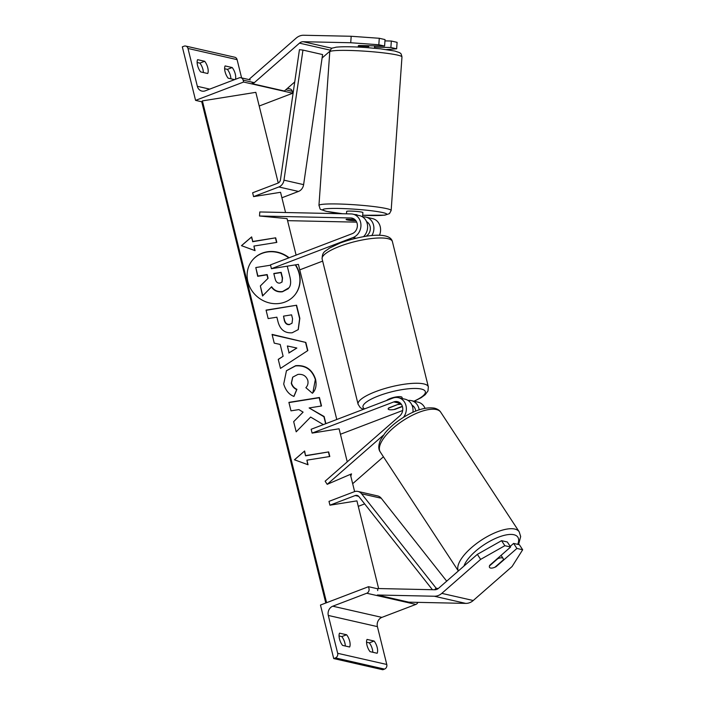 <?xml version="1.0" encoding="UTF-8"?>
<svg xmlns="http://www.w3.org/2000/svg" width="705" height="705" viewBox="0 0 705 705"><rect width="100%" height="100%" fill="white"/><g stroke="black" fill="none" stroke-linecap="round" stroke-linejoin="round"><path stroke-width="1.06" d="M354.694 219.431L346.798 219.264A8.134 0.705 -176 0 0 346.084 219.502A8.134 0.705 -176 0 0 347.098 219.916A8.134 0.705 -176 0 0 353.082 220.691L355.91 220.753M363.489 236.677A12.197 10.593 -77.2 0 0 367.402 224.419A12.197 10.593 -77.2 0 0 359.647 215.677L352.967 214.161A12.197 10.593 -77.2 0 0 351.116 213.932L259.793 211.958L259.502 216.003L287.067 218.62L296.1 255.095M336.779 419.493L298.4 264.384L271.416 268.702L353.099 237.523A12.197 10.593 -77.2 0 0 360.942 225.239A12.197 10.593 -77.2 0 0 352.967 214.161M366.556 221.643A8.134 7.068 102.8 0 1 370.337 228.913A8.134 7.068 102.8 0 1 365.921 236.29M367.657 222.383L366.847 222.366M356.695 222.145L287.578 220.656M271.416 268.702L270.473 264.877L352.156 233.699A8.134 7.068 -77.2 0 0 357.382 225.512A8.134 7.068 -77.2 0 0 352.068 218.127A8.134 7.068 -77.2 0 0 350.834 217.977L259.502 216.003M371.835 235.576A12.197 10.593 102.8 0 0 365.93 217.114A12.197 10.593 102.8 0 0 364.08 216.884L362.582 216.849M299.748 269.856L322.661 261.114M379.44 235.311A12.197 10.593 -77.2 0 0 372.61 218.629L365.93 217.114M358.237 47.076L358.334 45.746A8.134 0.705 4 0 1 359.039 45.508L384.595 46.063L385.045 39.595L379.281 38.281L378.823 44.75L384.595 46.063M378.823 44.75L350.729 42.741L351.187 36.272L303.688 35.25A13.007 11.306 -77.2 0 0 299.748 35.946A13.007 11.306 -77.2 0 0 296.171 38.114L249.632 78.837M350.729 42.741L303.229 41.718A6.504 5.649 -77.2 0 0 301.255 42.062A6.504 5.649 -77.2 0 0 299.475 43.146L252.928 83.869L284.362 91.024L294.734 81.947M329.869 51.209L322.097 58.004M252.928 83.869L251.764 82.088M386.384 49.579L396.642 48.804L397.1 42.344L391.337 41.031L384.956 40.89M374.54 47.138L390.878 47.499L396.642 48.804M390.878 47.499L391.337 41.031M351.187 36.272L379.281 38.281M230.896 78.793A8.134 3.49 69.1 0 0 227.38 69.372L232.192 67.539L225.115 65.926A8.134 3.49 69.1 0 0 225.062 71.69A8.134 3.49 69.1 0 0 228.147 78.167L234.58 79.63M197.559 65.424A8.134 3.49 69.1 0 0 200.643 71.901L207.711 73.514A8.134 3.49 -110.9 0 0 204.688 61.282L197.612 59.669A8.134 3.49 69.1 0 0 197.559 65.424M224.631 68.746L227.38 69.372M195.576 100.374L243.622 82.036L243.146 80.123A3.657 3.181 -77.2 0 0 240.872 77.735A3.657 3.181 -77.2 0 0 239.207 77.858L205.234 90.83A7.323 6.354 102.8 0 1 201.903 91.086A7.323 6.354 102.8 0 1 197.347 86.31L187.979 48.46A3.657 3.181 -77.2 0 0 185.706 46.063A3.657 3.181 -77.2 0 0 184.04 46.195L182.322 46.847L195.576 100.374L201.753 101.784M203.393 72.527A8.134 3.49 69.1 0 0 199.885 63.115L197.127 62.489M232.192 67.539A8.134 3.49 -110.9 0 1 235.408 79.312M241.612 77.903L237.092 59.634A3.657 3.181 -77.2 0 0 234.818 57.246L185.706 46.063M259.202 106.014L292.734 93.219L292.258 91.306A3.657 3.181 -77.2 0 0 289.984 88.918L287.437 88.336M243.622 82.036L292.734 93.219M199.885 63.115L204.688 61.282M386.684 400.449A8.134 2.018 -13.9 0 1 390.235 398.501A8.134 2.018 -13.9 0 1 402.062 397.444L402.335 398.581M402.352 406.309L393.901 409.543A8.134 2.018 -13.9 0 1 388.164 408.997A8.134 2.018 -13.9 0 1 388.402 408.283L398.158 404.326M398.21 404.547A8.134 2.018 -13.9 0 1 401.33 404.273M358.625 45.587L358.563 46.389A8.134 0.705 -176 0 1 368.706 46.609L368.768 45.719M362.573 216.902L362.881 212.557A8.134 0.705 -176 0 0 361.868 212.143A8.134 0.705 -176 0 0 352.764 211.165A8.134 0.705 -176 0 0 346.657 211.421L346.481 213.835M354.791 219.519L346.375 219.334A8.134 0.705 -176 0 0 346.084 219.502A8.134 0.705 -176 0 0 347.098 219.916A8.134 0.705 -176 0 0 351.883 220.586L355.849 220.674M355.197 214.672L356.862 214.708A8.134 0.705 -176 0 0 354.5 214.514M495.835 566.45L496.02 566.723A8.134 3.093 -33.3 0 1 490.548 568.045A8.134 3.093 -33.3 0 1 489.552 567.428A8.134 3.093 -33.3 0 1 489.728 565.295L510.623 547.018L504.851 545.705L501.555 540.673L507.318 541.986L510.623 547.018M501.555 540.673L477.338 554.359L480.643 559.382L441.806 593.363A13.007 11.306 102.8 0 1 438.228 595.54A13.007 11.306 102.8 0 1 434.289 596.236L377.369 595.002L408.794 602.158L465.723 603.392A13.007 11.306 102.8 0 0 469.662 602.696A13.007 11.306 102.8 0 0 473.231 600.519L512.068 566.538L522.678 549.759L516.906 548.446L496.02 566.723M477.338 554.359L438.501 588.331A6.504 5.649 102.8 0 1 436.712 589.415A6.504 5.649 102.8 0 1 434.747 589.768L377.827 588.534L377.677 590.596M522.678 549.759L519.374 544.727L513.61 543.414L510.209 546.393M513.61 543.414L516.906 548.446M480.643 559.382L504.851 545.705M490.548 568.045A8.134 3.093 146.7 0 0 494.963 567.217L503.247 559.964A8.134 3.093 146.7 0 0 503.159 558.501A8.134 3.093 146.7 0 0 502.154 557.884A8.134 3.093 146.7 0 0 497.748 558.712L489.464 565.965A8.134 3.093 146.7 0 0 489.552 567.428A8.134 3.093 146.7 0 0 490.548 568.045M370.063 651.649A8.134 3.49 -110.9 0 1 366.979 645.181A8.134 3.49 -110.9 0 1 367.041 639.417L374.108 641.03A8.134 3.49 69.1 0 1 377.14 653.262L370.063 651.649M342.568 645.392A8.134 3.49 -110.9 0 1 339.484 638.915A8.134 3.49 -110.9 0 1 339.537 633.16L346.613 634.764A8.134 3.49 69.1 0 1 349.636 647.005L342.568 645.392M366.556 642.237L369.305 642.863A8.134 3.49 -110.9 0 1 372.822 652.275M333.712 658.567L320.467 605.04L368.512 586.701L368.988 588.613A3.657 3.181 102.8 0 1 366.75 593.24L332.769 606.203A7.323 6.354 -77.2 0 0 328.301 615.447L337.669 653.297A3.657 3.181 102.8 0 1 335.43 657.915L333.712 658.567L382.815 669.75L384.533 669.098A3.657 3.181 102.8 0 0 386.772 664.471L377.404 626.622A7.323 6.354 -77.2 0 1 381.881 617.386L415.862 604.414A3.657 3.181 102.8 0 0 417.889 602.352M339.052 635.972L341.81 636.597A8.134 3.49 -110.9 0 1 345.318 646.018M368.512 586.701L377.801 588.816M341.81 636.597L346.613 634.764M369.305 642.863L374.108 641.03M383.405 435.161L327.199 484.335L325.137 481.189L399.805 415.862A8.134 7.068 102.8 0 0 402.678 407.631A8.134 7.068 102.8 0 0 397.479 401.638A8.134 7.068 102.8 0 0 393.787 401.921L312.103 433.099L311.152 429.274L392.835 398.105A12.197 10.593 102.8 0 1 398.387 397.673A12.197 10.593 102.8 0 1 403.401 417.395M398.387 397.673L405.067 399.197A12.197 10.593 102.8 0 1 412.901 412.293M412.54 406.732L413.43 406.397A8.134 7.068 102.8 0 1 413.562 406.344M415.712 411.086A8.134 7.068 -77.2 0 0 411.976 405.163M383.423 456.796L352.676 483.7M327.199 484.335L351.522 473.875L350.808 476.166M402.423 406.529L395.082 409.332A8.134 2.018 -13.9 0 1 388.164 408.997A8.134 2.018 -13.9 0 1 388.79 407.895L400.466 403.445A8.134 7.068 102.8 0 1 400.599 403.392M312.103 433.099L339.079 428.79L347.257 461.828M340.436 434.254L402.687 410.495M419.175 409.817A12.197 10.593 -77.2 0 0 411.35 400.625L418.03 402.15A12.197 10.593 102.8 0 1 425.009 408.274M411.35 400.625A12.197 10.593 -77.2 0 0 408.08 400.475M253.571 196.616L278.845 186.966A8.134 7.068 102.8 0 0 283.974 180.163L302.956 50.09L299.449 49.667L280.458 179.749A4.063 3.534 102.8 0 1 277.893 183.15L252.628 192.791L253.571 196.616L280.555 192.298L285.56 212.513M302.956 50.09L322.599 54.567L303.617 184.639A8.134 7.068 102.8 0 1 298.488 191.443L281.912 197.77M432.421 589.715L358.863 496.567A4.063 3.534 -77.2 0 0 357.056 495.403A4.063 3.534 -77.2 0 0 355.205 495.545L329.94 505.185L356.924 500.876L378.62 588.552M364.661 503.908L358.272 506.34M434.553 589.759L436.113 588.155L361.586 493.773A8.134 7.068 -77.2 0 0 357.955 491.438A8.134 7.068 -77.2 0 0 354.262 491.72L328.997 501.37L329.94 505.185M446.706 581.158L381.229 498.241A8.134 7.068 -77.2 0 0 377.598 495.915L357.955 491.438M436.113 588.155L438.149 588.622M289.12 257.757A27.425 25.16 39.9 0 0 252.575 260.004A27.425 25.16 39.9 0 0 247.887 281.7A27.425 25.16 39.9 0 0 268.217 302.612A27.425 25.16 39.9 0 0 294.672 295.166A27.425 25.16 39.9 0 0 299.369 273.469A27.425 25.16 39.9 0 0 295.589 264.833M294.575 295.289A27.425 25.16 39.9 0 0 299.158 273.716A27.425 25.16 39.9 0 0 295.254 264.886M288.768 257.898A27.425 25.16 39.9 0 0 252.469 260.127M255.06 250.645L253.923 246.063L276.818 242.397L275.681 237.814L252.787 241.471L251.65 236.889L241.463 245.666L255.06 250.645M283.71 383.996L286.459 370.698L295.686 365.683C305.609 364.873 312.227 369.402 315.549 379.272C316.809 385.406 315.761 390.068 312.394 393.267L305.882 387.68C307.759 385.67 308.402 383.256 307.812 380.418C306.208 375.924 302.921 373.914 297.933 374.408L292.76 377.131L291.5 383.026C292.355 385.988 294.161 388.085 296.911 389.336L293.959 396.439C289.041 394.553 285.622 390.411 283.71 383.996M312.967 392.623L312.394 393.267M280.185 344.428L274.236 343.141L272.068 334.39L305.829 342.445L307.838 350.561L280.484 368.389L278.246 359.356L283.119 356.272L280.185 344.428M278.255 182.992L255.818 92.337L202.397 100.886L201.877 101.502A3.657 0.908 166.1 0 0 201.762 101.837L325.789 603.013M326.591 602.704L202.397 100.886M354.624 491.596L350.367 474.377M292.161 332.778C284.758 333.359 280.008 329.561 277.92 321.383L276.88 317.188L268.156 318.581L266.058 310.103L296.585 305.23L299.837 318.334L298.268 329.596L292.161 332.778M325.895 423.652L324.124 416.505L309.134 407.948L321.524 405.974L319.427 397.497L288.891 402.37L290.998 410.848L298.885 409.587L303.097 412.143L293.668 421.643L296.188 431.821L310.623 417.069L323.357 424.621M305.776 455.571L328.671 451.914L329.808 456.505L306.913 460.162L308.041 464.754L294.443 459.775L304.639 450.988L305.565 455.827L328.671 451.914M287.261 266.173L289.975 277.153C291.068 281.806 290.786 285.313 289.129 287.666L282.59 291.535C277.876 292.082 274.227 290.486 271.628 286.732L262.78 295.748L260.348 285.939L268.085 278.29L267.169 274.562L257.898 276.043L255.8 267.548L270.544 265.195M288.407 288.645L282.379 291.782C277.673 292.328 274.016 290.733 271.425 286.979L262.78 295.748M267.874 278.501L266.957 274.818L257.695 276.298L255.8 267.548M262.568 296.003L260.348 285.939M287.376 345.979L289.059 352.8L296.849 348.032L287.376 345.979L289.059 352.8M288.856 353.046L296.849 348.032M272.148 334.708L305.829 342.445M305.618 342.692L307.609 350.711M278.272 359.462L283.119 356.272M289.764 324.353L292.037 323.181L292.566 318.819L291.579 314.844L283.507 316.131L284.503 320.149C285.402 323.251 287.129 324.661 289.676 324.362L291.932 323.295M289.552 324.6L289.464 324.617C286.917 324.908 285.19 323.507 284.3 320.396L283.507 316.131M266.111 310.315L296.585 305.23M296.382 305.476L299.625 318.581L298.162 329.72M286.362 370.83L295.474 365.939C305.397 365.119 312.024 369.649 315.338 379.519L312.861 392.747M292.663 377.254L291.288 383.273C292.152 386.234 293.959 388.34 296.708 389.583L296.911 389.336M296.708 389.583L293.87 396.404M303.097 412.143L293.668 421.678M321.26 406.01L319.215 397.743L288.944 402.581M325.648 423.749L323.921 416.752L309.134 407.948M328.459 452.161L329.543 456.54M307.75 464.639L306.913 460.162M294.505 459.792L304.639 450.988M304.428 451.235L305.565 455.827M252.787 241.471L251.447 237.136L241.515 245.692M252.584 241.718L275.681 237.814M276.563 242.441L275.479 238.061M254.761 250.539L253.923 246.063M280.035 283.066L282.062 282.018L282.529 277.893L281.154 272.333L273.804 273.505L275.197 279.11C276.025 282.053 277.603 283.384 279.947 283.084L280.035 283.066M281.947 282.141L282.317 278.14L280.942 272.579L273.857 273.707M353.099 237.523L356.034 238.193M350.834 217.977L353.249 218.524M303.229 41.718L332.081 48.284M299.475 43.146L330.257 50.161M187.979 48.46L237.092 59.634M197.347 86.31L209.711 89.121M243.146 80.123L254.311 82.661M285.736 89.817L292.258 91.306M392.394 241.595A36.184 8.989 166.1 0 0 339.784 246.309A36.184 8.989 166.1 0 0 322.132 258.982C322.15 251.13 325.613 251.491 329.323 248.178L340.295 242.961C361.815 235.267 389.962 230.896 392.394 241.595L428.349 386.878L427.988 390.931L425.203 394.694L421.158 397.69L414.179 401.268M322.132 258.982L358.087 404.265A36.184 8.989 -13.9 0 1 375.739 391.592A36.184 8.989 -13.9 0 1 428.349 386.878M413.87 401.207A32.122 7.984 166.1 0 0 419.924 388.79A32.122 7.984 166.1 0 0 378.647 395.866A32.122 7.984 166.1 0 0 364.591 408.882M397.461 55.087A36.184 3.146 -176 0 0 356.95 50.725A36.184 3.146 -176 0 0 329.773 51.853C332.011 46.891 330.927 48.76 336.056 47.182C342.894 46.504 353.02 46.636 366.441 47.57L380.612 48.856L394.809 51.042L399.418 52.575C400.22 53.659 400.854 51.932 401.973 56.946A36.184 3.146 -176 0 0 397.461 55.087M362.687 215.254A32.122 2.794 -176 0 0 382.806 212.593A32.122 2.794 -176 0 0 339.246 208.46A32.122 2.794 -176 0 0 326.732 211.385A32.122 2.794 -176 0 0 342.868 213.756M329.773 51.853L318.951 205.402A36.184 3.146 4 0 1 346.129 204.274A36.184 3.146 4 0 1 386.64 208.627A36.184 3.146 4 0 1 391.152 210.495L401.973 56.946M441.806 593.363L473.231 600.519M434.289 596.236L465.723 603.392M463.943 566.08A32.122 12.205 -33.3 0 1 485.745 543.652A32.122 12.205 -33.3 0 1 513.91 534.734A32.122 12.205 -33.3 0 1 517.717 544.357M518.58 544.551L520.669 536.54L519.188 531.79A36.184 13.756 146.7 0 0 514.756 529.05A36.184 13.756 146.7 0 0 476.862 543.299A36.184 13.756 146.7 0 0 458.365 570.962M436.36 409.552A36.184 13.756 -33.3 0 1 440.792 412.293C439.576 410.31 437.426 408.926 434.359 408.125C425.212 406.838 414.258 410.328 401.515 418.603C394.826 423.026 389.345 427.812 385.089 432.958L380.436 440.149C378.303 445.384 378.259 449.332 380.277 451.993A36.184 13.756 -33.3 0 1 397.832 424.287A36.184 13.756 -33.3 0 1 436.36 409.552M328.301 615.447L377.404 626.622M337.669 653.297L386.772 664.471M335.43 657.915L384.533 669.098M366.75 593.24L415.862 604.414M332.769 606.203L381.881 617.386M412.355 406.15L413.43 406.397M393.787 401.921L400.466 403.445M278.845 186.966L298.488 191.443M283.974 180.163L303.617 184.639M355.205 495.545L358.66 496.329M361.586 493.773L381.229 498.241M325.974 602.942L201.877 101.502M240.872 77.735L250.319 79.885M358.087 404.265L360.29 407.684L363.348 409.358M318.951 205.402C321.127 210.769 318.114 208.292 326.115 211.306L342.656 213.747M374.628 45.851L374.461 48.222M362.687 215.272L384.807 215.166L389.477 213.633L391.152 210.495M519.188 531.79L440.792 412.293M503.159 558.501L501.088 555.355M458.338 570.979L380.277 451.993"/></g></svg>
